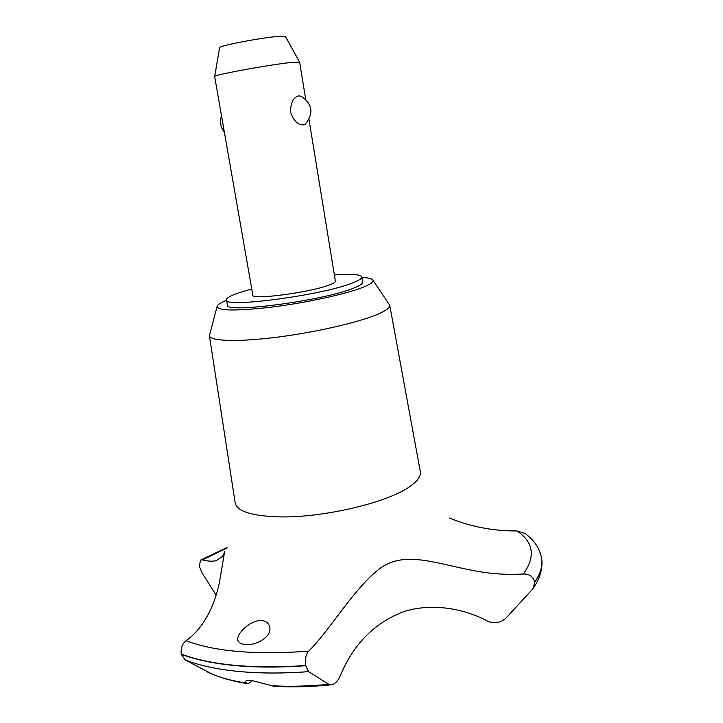 <?xml version="1.0" encoding="UTF-8"?>
<svg xmlns="http://www.w3.org/2000/svg" width="723" height="723" viewBox="0 0 723 723"><rect width="100%" height="100%" fill="white"/><g stroke="black" fill="none" stroke-linecap="round" stroke-linejoin="round"><path stroke-width="1.08" d="M251.749 288.92L238.183 293.005C230.257 295.788 226.371 298.075 226.516 299.864L227.429 304.998C224.329 313.791 324.6 300.569 354.017 287.971C359.973 285.594 362.838 283.642 362.621 282.124L361.798 276.981C360.623 274.406 351.477 273.737 334.369 274.957M226.516 299.864C223.371 308.423 323.696 295.074 353.167 282.702C359.141 280.361 362.015 278.454 361.798 276.981M217.081 306.543L209.399 335.671C209.941 341.238 237.849 342.205 277.451 337.144C316.981 332.128 360.714 321.907 379.06 313.674C386.606 310.284 390.158 307.447 389.724 305.169L372.914 280.235M226.588 300.289C221.13 302.485 218.012 304.392 217.225 306.019C217.072 310.926 235.427 311.27 272.309 307.04C306.904 302.666 346.624 293.918 363.335 287.167C371.134 283.994 374.216 281.518 372.58 279.747C371.279 278.482 367.709 277.704 361.871 277.424M209.399 335.671L235.165 502.883C236.963 511.197 251.206 515.851 277.885 516.837C321.816 518.301 388.631 502.539 410.411 486.1C417.84 480.777 421.138 475.933 420.307 471.568L389.724 305.169M523.407 573.99C529.426 573.899 533.185 576.593 534.686 582.06L533.366 588.025L532.128 589.67L506.037 618.038C501.247 622.413 495.716 623.687 489.444 621.861L487.41 621.003C461.952 607.519 428.531 602.666 401.563 612.453C373.33 623.994 352.896 645.115 340.271 675.815C337.713 681.446 334.604 684.455 330.926 684.844L328.811 684.329L308.631 671.649L305.594 665.485C304.835 659.204 305.847 654.442 308.622 651.188C329.733 630.673 354.848 586.696 380.967 567.718C407.23 549.625 439.349 565.332 482.015 572.074C495.617 574.198 509.417 574.83 523.407 573.99C535.734 556.529 533.592 542.178 516.99 530.944C493.393 531.098 470.836 526.787 449.326 518.002M226.679 548.215L202.413 559.9C208.468 561.437 213.204 561.608 216.629 560.433L222.404 556.466L224.347 552.743M224.618 551.622L219.421 582.494C215.671 600.677 205.974 626.778 186.091 640.714C182.286 643.669 180.669 648.088 181.22 653.981L181.256 654.179C195.065 659.584 212.67 663.353 234.071 665.467C255.635 667.528 279.485 667.609 305.63 665.702M181.22 653.981C195.02 659.376 212.634 663.136 234.035 665.259C255.599 667.311 279.449 667.392 305.594 665.485M252.517 680.623C249.923 682.937 248.034 683.904 246.85 683.533L245.585 681.934C245.251 680.65 247.365 680.189 251.911 680.56L274.668 686.416M245.26 644.509C240.886 644.094 238.4 642.548 237.786 639.891C236.403 633.511 250.619 619.927 261.636 620.451C266.227 621.084 268.911 623.325 269.688 627.202C272.209 636.132 256.575 645.946 245.26 644.509M309.001 119.521L335.382 281.175C335.508 282.106 333.637 283.317 329.769 284.799C311.297 292.327 251.243 300.298 252.833 295.138L214.659 76.584C211.83 75.192 273.24 63.976 293.267 62.268L299.647 62.205M298.78 95.852L301.274 96.304C312.616 104.175 313.927 113.475 305.187 124.202L303.533 124.871C297.894 125.16 293.574 120.895 290.574 112.074C290.574 102.738 293.303 97.334 298.78 95.852M305.829 123.624L305.187 124.202M214.668 76.511L219.602 47.691C217.487 45.938 264.645 37.036 280.37 36.249L285.486 36.548L299.611 62.133M181.256 654.179L185.079 659.864L209.408 672.643M186.091 640.714C214.469 651.55 255.309 655.038 308.622 651.188M216.114 595.183L202.16 572.996L199.34 566.407L200.506 560.135L202.413 559.9M534.686 582.06C540.433 573.764 542.774 566.001 541.699 558.789L541.644 558.463C539.738 548.377 534.189 540.036 525.006 533.438L516.99 530.944M534.713 582.259C540.054 574.568 542.449 567.338 541.898 560.551L541.726 558.978M271.288 685.72C289.2 686.742 308.369 686.281 328.811 684.329M185.079 659.864C198.753 665.359 216.231 669.182 237.515 671.351C258.942 673.456 282.648 673.556 308.631 671.649M207.817 672.173L212.399 674.207C221.699 678.038 232.978 681.012 246.254 683.108M305.684 99.205L299.647 62.196M221.518 115.879C219.557 121.78 220.506 127.185 224.356 132.092M246.85 683.533C233.628 681.382 222.142 678.273 212.399 674.207L188.992 661.988M273.574 686.353C291.541 687.347 310.664 686.841 330.926 684.844M533.366 588.025C539.656 578.951 542.503 569.796 541.898 560.551M200.922 559.909L227.031 547.519"/></g></svg>
